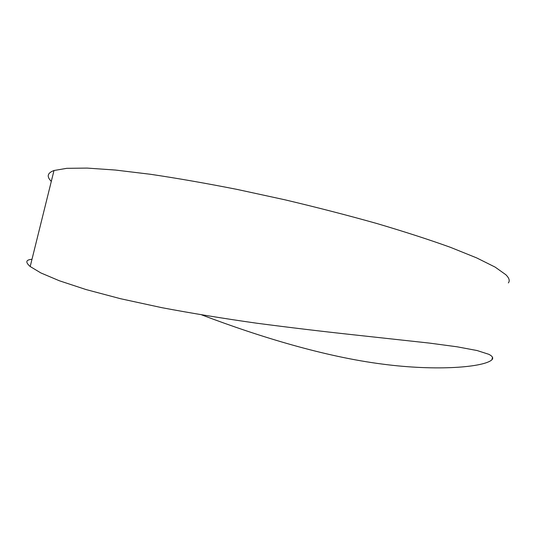 <?xml version="1.0" encoding="UTF-8"?>
<svg xmlns="http://www.w3.org/2000/svg" width="536" height="536" viewBox="0 0 536 536"><rect width="100%" height="100%" fill="white"/><g stroke="black" fill="none" stroke-linecap="round" stroke-linejoin="round"><path stroke-width="0.8" d="M31.993 259.283C25.795 259.779 25.192 262.198 30.197 266.533L40.877 272.945L59.402 280.784L86.008 289.547L120.526 298.713L161.818 307.671C191.861 313.319 223.479 318.498 256.664 323.201C289.527 327.503 321.299 331.315 351.985 334.638L429.289 343.073L457.168 346.812L477.107 350.544L488.798 354.303C492.537 356.199 493.582 358.021 491.934 359.763C484.196 367.167 437.376 371.394 382.027 364.051C325.218 356.708 260.831 337.318 201.75 314.907M51.309 181.376C46.444 176.592 47.342 172.974 54.002 170.508L66.779 168.324L87.234 168.096L115.32 170.039L150.516 174.287C177.161 178.247 206.038 183.292 237.147 189.422L284.743 199.761C316.796 207.345 347.482 215.258 376.801 223.499C404.647 231.733 429.189 239.672 450.428 247.317L476.692 257.91L495.143 267.109L505.83 274.713C509.213 278.084 510.058 280.817 508.356 282.914M30.197 266.533L54.002 170.508M491.934 359.763L492.477 357.244"/></g></svg>
